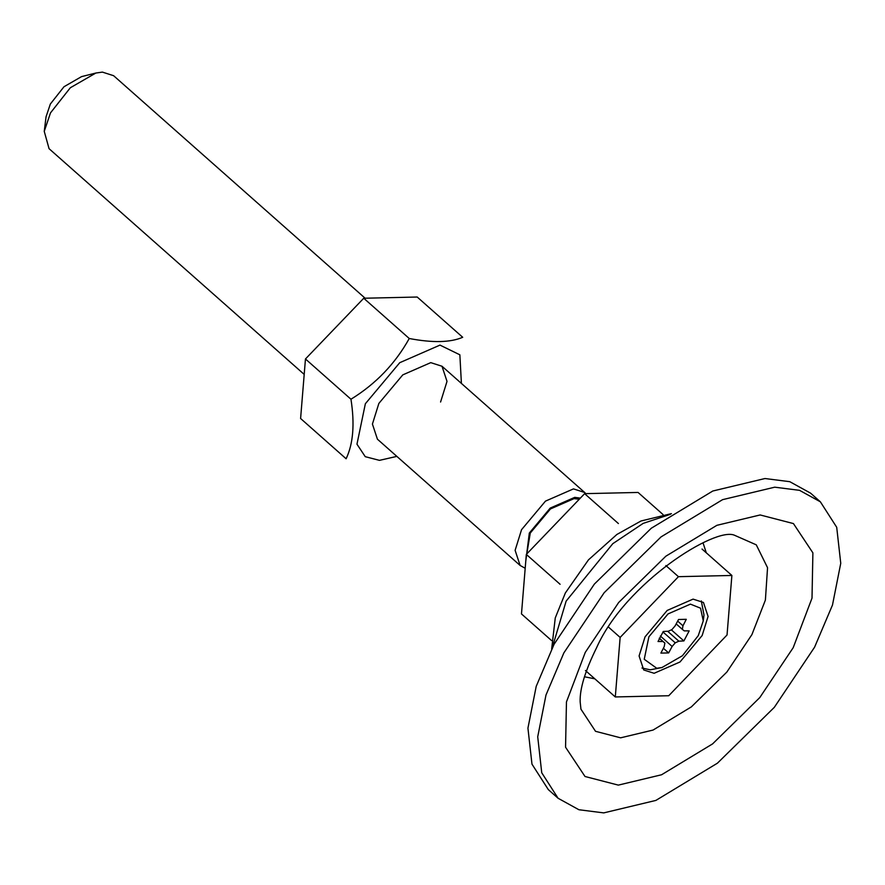 <?xml version="1.0" encoding="UTF-8"?>
<svg xmlns="http://www.w3.org/2000/svg" width="885" height="885" viewBox="0 0 885 885"><rect width="100%" height="100%" fill="white"/><g stroke="black" fill="none" stroke-linecap="round" stroke-linejoin="round"><path stroke-width="1.33" d="M563.867 652.887L545.99 695.013L537.715 736.796L541.742 772.782L558.081 798.259L578.912 809.742L603.725 812.895L655.873 800.416L717.414 763.191L774.32 707.336L814.587 647.189L832.475 605.063L840.75 563.291L836.712 527.294L820.373 501.817L799.542 490.334L774.729 487.181L722.58 499.66L661.051 536.896L604.145 592.74L563.867 652.887M793.203 647.676L812.01 598.127L812.895 552.859L793.436 523.577L760.149 514.959L716.894 525.314L665.852 556.2L618.659 602.508L585.262 652.4L566.455 701.949L565.559 747.217L585.018 776.499L618.316 785.117L661.571 774.762L712.602 743.887L759.795 697.568L793.203 647.676M820.373 501.817L810.605 493.166L789.774 481.683L764.961 478.531L712.812 491.009L651.272 528.245L594.366 584.089L554.098 644.236L536.21 686.362L527.936 728.145L531.973 764.142L548.313 789.608L558.081 798.259M462.7 337.285L417.2 297.028L363.746 298.245L409.246 338.501C432.632 342.96 450.443 342.561 462.7 337.285M305.458 358.978L300.601 418.505L346.112 458.762C353.226 443.839 354.841 424.003 350.958 399.235L305.458 358.978L363.746 298.245M350.958 399.235C375.837 383.913 395.274 363.669 409.246 338.501M461.406 383.415L459.857 354.808L439.978 345.106L399.743 362.695L365.361 403.737L356.965 444.193L365.262 456.682L379.466 460.355L396.845 456.383M585.826 493.642L584.686 492.491L573.458 488.896L545.47 501.131L521.553 529.684L515.114 550.337L520.126 565.46L377.441 439.214L372.419 424.081L378.857 403.427L402.786 374.875L430.763 362.64L442.002 366.246L447.013 381.38L440.575 402.033M551.554 640.541L521.475 613.936L526.321 554.408L584.62 493.664L638.063 492.447L663.042 514.55M648.904 636.769L644.236 659.281L656.758 668.275L661.98 667.522L682.401 655.752L698.276 635.64L703.265 620.861L700.544 608.183L690.433 604.134L668.042 613.924L648.904 636.769M684.249 630.883L682.324 629.346L682.977 625.783L686.284 619.312L678.541 619.489L675.056 625.961L671.947 629.578L668.341 631.237L663.296 631.47L658.02 641.525L662.942 641.525L664.867 643.063L664.215 646.625L660.896 653.097L668.651 652.92L672.124 646.448L675.244 642.831L678.839 641.171L683.884 640.939L689.172 630.883L684.249 630.883M580.339 498.122L574.73 497.359L550.249 508.067L529.318 533.047L525.745 561.521M579.232 499.273L574.077 498.609L550.459 508.941L530.281 533.024L525.978 558.723M702.026 549.043L731.884 575.46L678.441 576.677L620.142 637.421L615.296 696.949L668.75 695.732L727.039 634.987L731.884 575.46M44.25 131.367L46.064 116.72L50.357 104.021L63.997 86.741L81.553 76.619L95.857 73.035L70.335 87.748L50.489 112.893L44.25 131.367L49.062 148.68L304.197 374.41M618.394 523.544L584.62 493.664M560.094 584.288L526.321 554.408M665.863 565.548L678.441 576.677M645.054 636.846L639.092 655.951L643.738 669.956L654.126 673.286L680.012 661.969L702.137 635.552L708.089 616.447L703.453 602.453L693.066 599.123L667.179 610.44L645.054 636.846M671.35 629.855L683.884 640.939M667.655 631.27L678.839 641.171M662.942 631.945L675.244 642.831M660.354 636.027L672.124 646.448M663.374 648.251L668.651 652.92M659.292 638.14L664.867 643.063M659.236 638.262L662.942 641.525M677.678 621.093L682.977 625.783M676.173 623.903L682.324 629.346M585.439 670.52L615.296 696.949M608.714 627.299L620.142 637.421M703.265 620.861L703.995 615.009L701.307 600.937M641.968 668.009L650.221 669.823L661.98 667.522M365.107 298.212L113.623 75.701L102.394 72.105L95.857 73.035M520.126 565.46L525.192 568.27M706.296 552.815L703 542.759M584.432 676.771L594.808 678.817M751.896 634.645L765.392 600.074L767.549 567.705L756.277 544.839L734.738 535.359C715.799 526.077 625.374 583.005 596.667 647.566C585.173 670.83 579.664 688.939 580.162 701.86L580.947 709.173L595.528 731.309L620.595 737.825L653.064 730.059L691.384 706.872L726.817 672.102L751.896 634.645M670.387 514.318L643.163 523.389L612.807 543.667L566.123 601.136L552.218 647.864M671.405 513.632L641.028 520.977L616.867 534.474L588.448 559.884L565.349 592.983L555.26 617.929L551.676 648.959M442.002 366.246L584.686 492.491"/></g></svg>
